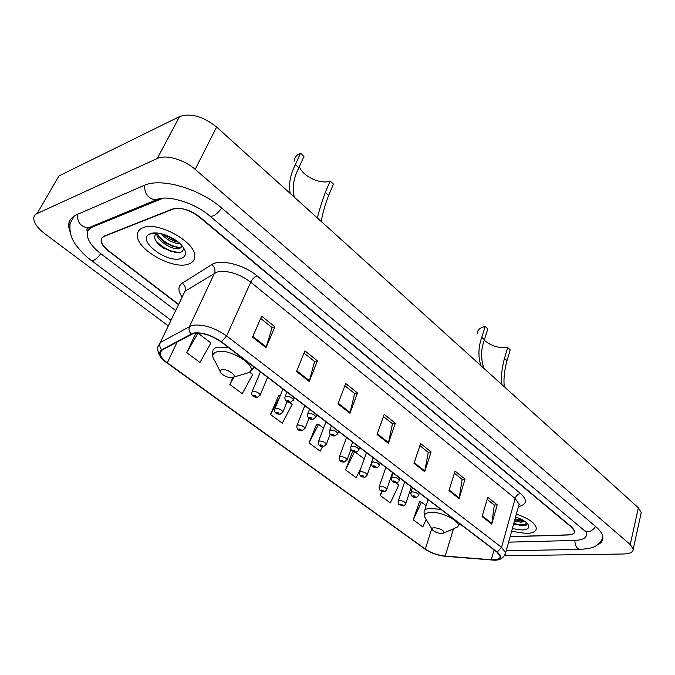 <?xml version="1.0" encoding="UTF-8"?>
<svg xmlns="http://www.w3.org/2000/svg" width="675" height="675" viewBox="0 0 675 675"><rect width="100%" height="100%" fill="white"/><g stroke="black" fill="none" stroke-linecap="round" stroke-linejoin="round"><path stroke-width="1.01" d="M510.114 536.735L567.937 534.997C572.307 534.786 574.518 533.604 574.56 531.436L572.02 527.639L199.083 216.878C189.295 209.638 180.394 207.031 172.37 209.073L103.857 236.208L101.782 237.997L101.208 240.173C101.402 243.515 103.916 247.092 108.751 250.898L178.318 304.138M508.621 542.152L574.552 540.447C582.525 540.11 586.567 537.975 586.659 534.035L586.187 532.178M163.038 198.205L92.559 226.986C89.041 228.496 87.252 230.951 87.218 234.36C87.581 240.469 92.163 246.957 100.98 253.825L175.34 310.331M504.571 555.778L623.489 553.998C629.902 553.787 633.15 552.167 633.226 549.146L630.239 544.539L195.159 169.366C184.072 159.528 165.679 154.271 157.283 158.482L37.125 213.536C34.914 214.582 33.792 216.236 33.75 218.497C34.028 223.206 37.724 228.293 44.837 233.761L167.974 325.671M640.862 514.299L641.242 512.536L638.356 507.777L216.624 127.035C203.141 116.328 190.78 112.843 179.55 116.572L58.944 175.939L37.125 213.536M596.919 545.197C601.062 543.35 603.062 540.742 602.902 537.376C602.64 534.102 600.32 530.575 595.941 526.787L221.974 208.254C199.454 188.443 160.734 177.306 143.8 185.532L76.68 214.718C71.297 217.156 68.572 221.02 68.513 226.285L71.423 236.596M142.906 227.762C139.219 229.255 137.371 231.744 137.346 235.212C136.451 249.607 173.323 270.152 188.502 264.085C192.611 262.676 194.687 260.086 194.729 256.323C196.054 242.224 157.613 220.793 142.906 227.762C139.219 229.255 137.371 231.744 137.346 235.212C136.451 249.607 173.323 270.152 188.502 264.085C192.611 262.676 194.687 260.086 194.729 256.323C196.054 242.224 157.613 220.793 142.906 227.762M511.608 531.36L526.627 533.461C533.022 533.157 536.245 531.394 536.313 528.154C535.132 522.956 528.483 518.282 516.375 514.139C528.483 518.282 535.132 522.956 536.313 528.154C536.245 531.394 533.022 533.157 526.627 533.461L511.608 531.36M193.371 333.442C201.842 332.235 211.089 335.062 221.113 341.896L496.884 552.057L500.234 556.462C500.167 558.993 497.197 560.09 491.307 559.735L445.179 556.107C437.704 555.272 431.089 552.935 425.317 549.104L167.341 362.787C162.81 359.454 160.388 356.358 160.059 353.523L162.101 350.038L193.371 333.442M192.991 333.146L161.688 349.785C157.79 352.704 159.587 357.058 167.062 362.855L425.022 549.112C430.937 553.036 437.712 555.424 445.373 556.284L491.493 559.921C501.112 560.081 503.027 557.457 497.222 552.057L221.425 341.82C211.148 334.808 201.673 331.914 192.991 333.146M526.061 525.504L522.163 525.395M487.131 499.365L494.345 505.119L491.704 524.095L497.222 504.866L487.747 497.273L482.102 516.586L491.704 524.095M494.235 505.035L497.222 504.866M454.402 473.217L462.164 479.419L459.084 498.597L465.05 479.098L455.06 471.099L448.959 490.683L459.084 498.597M462.054 479.334L465.05 479.098M419.884 445.643L428.254 452.326L424.693 471.707L431.131 451.938L420.593 443.5L414.003 463.354L424.693 471.707M428.144 452.242L431.131 451.938M260.66 318.457L272.093 327.586L266.017 347.684L274.902 326.81L261.647 316.195L252.534 337.146L266.017 347.684M272 327.51L274.902 326.81M304.02 353.084L314.575 361.513L309.226 381.451L317.41 360.855L304.923 350.857L296.536 371.537L309.226 381.451M314.474 361.437L317.41 360.855M344.866 385.72L354.628 393.517L349.937 413.277L357.488 392.951L345.701 383.518L337.973 403.928L349.937 413.277M354.527 393.432L357.488 392.951M383.425 416.526L392.462 423.74L388.361 443.315L395.331 423.259L384.202 414.349L377.063 434.481L388.361 443.315M392.361 423.655L395.331 423.259M510.148 536.617L568.207 534.87C572.586 534.659 574.796 533.469 574.838 531.301L572.299 527.513L199.724 216.937C189.937 209.689 181.035 207.09 173.002 209.123L104.178 236.351L101.9 238.005L101.123 240.486C101.309 243.827 103.823 247.396 108.658 251.201L178.192 304.4M381.721 491.248L380.27 495.492L390.336 502.917L398.807 485.013L395.634 482.608M419.479 501.803L413.243 519.826L422.82 526.897L426.229 519.463M278.691 395.457L270.515 414.501L282.293 423.191L292.165 404.367L289.524 402.368M232.858 377.511L229.821 384.472L242.274 393.652L252.686 374.507L249.699 372.254M186.781 352.704L199.952 362.424L210.954 342.951L197.969 333.129L195.86 333.155L186.781 352.704L197.969 333.129M352.704 451.364L345.575 469.893L356.172 477.706L361.235 467.362M316.676 424.145L309.049 442.935L320.212 451.17L322.507 446.639M323.57 428.11L318.558 424.33L316.305 424.111M309.049 442.935L318.558 424.33M280.294 395.558L278.336 395.432M270.515 414.501L279.408 397.735M229.821 384.472L233.812 377.224M353.076 451.406L352.333 451.313M364.255 458.882L355.134 451.988M345.575 469.893L354.476 451.887M391.314 479.351L390.445 478.693M380.27 495.492L382.21 491.417M426.136 505.676L421.436 502.124L419.099 501.736M413.243 519.826L421.436 502.124M180.2 243.81C173.121 243.371 166.835 240.013 161.35 233.736M178.681 242.443L168.893 238.68L163.451 234.293M182.326 246.097L179.761 248.476C173.036 250.838 155.993 240.469 156.693 233.086M182.318 246.147L180.377 247.244L177.078 247.455L166.16 243.413C161.173 240.106 158.262 236.663 157.418 233.078M150.398 233.727L149.47 234.149C136.215 240.401 167.738 263.984 181.373 258.407C186.46 256.289 186.832 252.256 182.486 246.299C175.871 237.541 157.84 230.47 150.398 233.727M156.803 233.027C152.558 236.891 154.71 241.895 163.24 248.02L175.981 252.703L179.854 252.467C182.765 251.648 183.845 249.868 183.119 247.126M180.537 252.264C171.551 252.568 163.173 248.535 155.402 240.157M179.575 247.413C171.72 246.367 164.768 242.646 158.709 236.25M177.82 241.734L164.396 234.588M171.779 251.893L161.173 246.578M173.509 246.755L164.219 242.072M175.432 241.692L167.13 237.507M299.405 166.573C302.366 176.251 320.836 184.882 330.176 181.018L333.475 184.115L328.632 195.446C324.608 206.238 322.161 214.937 321.3 221.535M317.419 218.025C318.735 211.866 321.368 203.31 325.308 192.358L330.176 181.018M290.233 193.48C288.487 184.41 290.199 174.791 295.363 164.616L300.527 153.217L303.969 156.448L298.839 167.839C293.591 177.863 292.064 187.625 294.266 197.125M232.428 377.62L233.516 377.182C236.976 375.14 226.513 368.44 221.78 369.706C219.949 370.195 219.67 371.301 220.927 373.013C224.294 376.27 228.133 377.806 232.428 377.62M300.527 153.217C296.587 154.879 294.452 157.545 294.131 161.224M484.262 340.166C490.944 345.946 498.766 348.393 507.727 347.524L510.241 349.878L506.984 360.652C504.318 370.845 503.423 379.552 504.309 386.75M501.373 384.109C500.833 377.232 501.862 368.634 504.453 358.307L507.727 347.524M480.904 365.631C478.01 356.51 478.297 347.068 481.773 337.298L485.241 326.43L487.839 328.877L484.397 339.727C480.845 349.388 480.693 358.931 483.933 368.364M442.015 533.52L443.905 533.005C443.973 530.322 440.724 528.55 434.168 527.69C432.059 527.858 431.485 528.601 432.456 529.926C434.869 532.111 438.058 533.317 442.015 533.52M485.241 326.43C480.127 327.577 477.453 329.889 477.225 333.374M524.905 521.421L520.99 522.239L514.485 520.948M524.104 520.872L521.294 521.142L514.789 519.851M512.35 528.677L522.307 530.018C528.5 529.546 530.221 527.428 527.47 523.665C525.049 521.033 521.083 518.813 515.582 516.991M513.624 524.045L521.201 525.462L524.348 525.184L526.669 522.838M526.23 524.247C523.589 525.302 519.463 524.973 513.844 523.268M523.412 520.442L515.059 518.889M523.226 525.378L513.692 523.817M523.623 520.99L514.907 519.438M595.603 526.508C591.924 531.562 588.111 532.853 584.162 530.381L586.508 532.432M580.247 549.391L577.817 548.572C575.893 546.792 574.914 544.075 574.881 540.439M506.461 550.792L579.724 549.399C590.482 548.446 597.569 548.345 602.918 537.663M70.133 223.4C69.112 231.626 71.339 239.237 76.823 246.232C82.266 252.863 87.1 257.588 91.319 260.415C93.454 261.284 96.609 259.04 100.803 253.69M77.38 214.414C77.296 222.59 81.008 227.062 88.501 227.846L92.374 226.243M144.509 185.237C144.518 194.029 148.382 198.922 156.085 199.927L159.486 198.72M221.754 208.069C216.624 214.625 212.583 217.223 209.647 215.865C194.434 202.297 165.156 194.189 156.085 199.927L88.501 227.846C86.619 229.297 86.366 230.386 87.742 231.112M638.356 507.777L630.239 544.539M179.55 116.572L157.283 158.482M216.624 127.035L195.159 169.366M93.142 225.931L92.559 226.986M160.549 198.509L160.253 199.091M181.904 296.679C177.837 290.723 177.947 286.225 182.25 283.179L211.722 264.651C220.067 258.753 243.844 264.566 257.023 275.864L520.602 493.568C518.012 494.007 516.206 495.653 515.168 498.487L250.746 282.15C238.722 273.426 227.441 270.067 216.911 272.076L184.925 291.296L160.304 342.537C159.275 345.094 159.739 347.507 161.688 349.785M520.602 493.568C527.639 500.15 526.922 504.495 518.459 506.604M518.535 506.326L519.109 504.259L515.168 498.487L501.533 547.307L505.668 552.817L505.128 554.732M167.062 362.855L166.565 362.593C160.304 358.535 157.376 353.303 157.773 346.899L160.304 342.537L191.936 325.384C202.534 323.814 214.102 327.333 226.623 335.939L221.425 341.82M191.042 333.889C189.017 331.493 188.528 328.961 189.574 326.312L214.532 273.13C215.654 269.865 214.718 267.038 211.722 264.651M425.022 549.112L166.759 362.737M445.373 556.284L445.829 556.36M491.493 559.921L491.94 559.997M497.222 552.057L501.533 547.307L226.623 335.939L250.746 282.15C252.374 278.986 254.467 276.893 257.023 275.864M182.25 283.179C185.144 285.441 186.038 288.149 184.925 291.296M425.317 549.104L431.73 528.694M445.179 556.107L453.49 528.753M491.307 559.735L494.083 549.923M167.341 362.787L177.213 341.871M388.555 442.614L377.3 433.814M350.148 412.568L338.226 403.245M309.462 380.742L296.814 370.845M266.279 346.958L252.838 336.445M424.862 471.023L414.222 462.696M459.245 497.914L449.162 490.033M491.847 523.42L482.288 515.945M244.485 373.908L249.337 372.457C259.208 366.854 230.318 347.996 217.207 351.751C212.22 353.219 211.469 356.332 214.962 361.1L220.16 371.486M252.796 369.402L254.205 367.116M228.589 347.6L217.536 347.119C214.245 347.954 212.633 349.633 212.718 352.156L212.794 356.518M325.308 192.358L328.632 195.446M295.363 164.616L298.839 167.839M454.663 528.23L457.135 527.133C463.489 522.965 442.547 511.329 430.397 512.392C424.626 512.958 423.09 515.067 425.798 518.746L432.034 529.208M458.114 525.175L459.987 523.935M441.104 509.549L430.507 508.292C426.136 508.612 423.984 509.929 424.043 512.232L424.575 516.637M504.453 358.307L506.984 360.652M481.773 337.298L484.397 339.727M294.3 397.676L293.414 399.887L290.368 402.359C286.622 402.511 284.799 400.807 284.884 397.254L286.04 396.217C289.71 396.343 292.174 397.567 293.414 399.887L293.144 400.553M287.077 400.351C286.521 401.085 287.212 401.608 289.153 401.92C289.718 401.186 289.027 400.663 287.077 400.351M316.777 414.804L315.942 416.964L312.879 419.428C309.268 419.58 307.479 417.918 307.53 414.442L308.72 413.421C312.331 413.573 314.744 414.754 315.942 416.964L315.689 417.597M309.741 417.488C309.15 418.179 309.817 418.686 311.749 419.006C312.339 418.314 311.664 417.808 309.741 417.488M338.555 431.401L337.762 433.527L334.707 435.966C331.223 436.126 329.476 434.506 329.468 431.089L330.691 430.093C334.252 430.262 336.606 431.409 337.762 433.527L337.542 434.118M331.695 434.093C331.079 434.751 331.729 435.24 333.636 435.569C334.26 434.911 333.61 434.422 331.695 434.093M359.674 447.491L358.923 449.575C358.13 451.212 357.117 452.014 355.86 451.997C352.502 452.174 350.798 450.579 350.73 447.221L351.987 446.251C355.497 446.445 357.809 447.55 358.923 449.575L358.72 450.132M352.974 450.191C352.333 450.807 352.957 451.288 354.856 451.617C355.506 451.001 354.873 450.52 352.974 450.191M380.152 463.101L379.443 465.142C378.675 466.771 377.654 467.572 376.38 467.539C373.14 467.733 371.469 466.172 371.351 462.864L372.642 461.928C376.102 462.13 378.363 463.202 379.443 465.142L379.257 465.666M373.604 465.801C372.946 466.383 373.553 466.847 375.443 467.184C376.102 466.602 375.494 466.138 373.604 465.801M400.03 478.246L399.355 480.254C398.604 481.882 397.583 482.667 396.293 482.625C393.137 482.802 391.5 481.275 391.357 478.043L392.69 477.132C396.09 477.352 398.317 478.398 399.355 480.254L399.187 480.743M393.635 480.946C392.951 481.494 393.542 481.942 395.407 482.288C396.098 481.739 395.499 481.292 393.635 480.946M419.318 492.952L418.677 494.918C417.96 496.547 416.939 497.332 415.631 497.273C412.577 497.458 410.965 495.965 410.78 492.775L412.138 491.889C415.496 492.134 417.682 493.138 418.677 494.918L418.534 495.374M413.066 495.644C412.366 496.167 412.94 496.597 414.796 496.952C415.496 496.429 414.923 495.99 413.066 495.644M267.595 377.325L260.179 395.035L257.209 397.423C255.876 397.17 251.049 397.229 251.775 392.327L252.83 391.348C256.458 391.475 258.905 392.707 260.179 395.035L259.9 395.685M255.96 396.984C256.458 396.25 255.766 395.736 253.868 395.423C253.37 396.157 254.07 396.681 255.96 396.984M287.103 401.633L282.926 411.969L279.948 414.349C278.75 414.087 273.957 414.205 274.649 409.371L275.738 408.409C279.307 408.561 281.703 409.75 282.926 411.969L282.673 412.585M278.783 413.927C279.315 413.235 278.632 412.737 276.75 412.425C276.227 413.117 276.902 413.615 278.783 413.927M308.948 418.222L304.982 428.389L301.995 430.751C298.485 430.878 296.764 429.258 296.814 425.883L297.937 424.946C301.455 425.115 303.801 426.262 304.982 428.389L304.746 428.971M300.907 430.355C301.463 429.697 300.805 429.216 298.932 428.895C298.384 429.545 299.033 430.034 300.907 430.355M330.202 434.152L326.363 444.319L323.384 446.664C319.984 446.791 318.296 445.205 318.305 441.897L319.469 440.977C322.937 441.172 325.232 442.285 326.363 444.319L326.16 444.859M322.355 446.285C322.937 445.669 322.296 445.196 320.448 444.867C319.866 445.483 320.498 445.956 322.355 446.285M350.907 449.356L347.119 459.768L344.132 462.097C340.858 462.24 339.196 460.688 339.162 457.431L340.352 456.536C343.769 456.747 346.022 457.827 347.119 459.768L346.925 460.282M343.162 461.734C343.769 461.152 343.153 460.696 341.314 460.358C340.706 460.949 341.322 461.405 343.162 461.734M371.258 463.413L367.259 474.77C365.96 476.744 364.964 477.512 364.272 477.082C361.117 477.242 359.488 475.715 359.395 472.508L360.627 471.631C363.994 471.859 366.204 472.905 367.259 474.77L367.09 475.251M363.361 476.736C363.994 476.187 363.395 475.74 361.564 475.403C360.939 475.959 361.538 476.398 363.361 476.736M392.546 472.542L386.817 489.341C385.585 491.282 384.598 492.041 383.839 491.628C380.759 491.78 379.164 490.286 379.055 487.148L380.312 486.295C383.628 486.54 385.796 487.553 386.817 489.341L386.665 489.797M382.978 491.307C383.628 490.784 383.046 490.345 381.232 490.008C380.59 490.531 381.173 490.961 382.978 491.307M411.311 486.844L405.818 503.499C404.722 505.457 403.734 506.208 402.848 505.761C398.478 504.301 398.469 505.254 398.149 501.365L399.431 500.538C402.705 500.799 404.831 501.787 405.818 503.499L405.683 503.921M402.038 505.457C402.705 504.959 402.14 504.537 400.343 504.191C399.676 504.689 400.241 505.111 402.038 505.457M224.741 228.547L584.162 530.381M170.674 320.043L91.538 260.575M209.95 216.127L224.429 228.285M641.242 512.536L633.226 549.146M74.275 215.983L68.513 226.285M518.805 505.339L519.944 503.98L519.109 504.259L505.668 552.817C503.693 558.588 499.036 560.976 491.712 559.98L445.593 556.343C437.881 555.525 430.903 553.053 424.651 548.927M160.059 353.523L161.561 350.384M156.389 233.002L149.47 234.149M165.696 243.051L166.16 243.413M233.516 377.182L249.337 372.457L254.011 366.972M443.905 533.005L457.135 527.133L460.004 523.952M428.077 499.618L424.659 510.308M286.985 392.099L285.162 396.588M309.547 409.295L307.775 413.809M331.408 425.95L329.687 430.498M352.603 442.1L350.933 446.664M373.148 457.76L371.537 462.35M393.095 472.964L391.525 477.562M412.45 487.713L410.932 492.32M260.44 371.874L252.053 391.669M282.96 389.036L274.902 408.755M304.796 405.667L297.042 425.301M325.974 421.808L318.516 441.349M346.52 437.468L339.348 456.916M366.466 452.672L359.573 472.028M385.847 467.438L379.207 486.692M404.679 481.79L398.284 500.943"/></g></svg>
